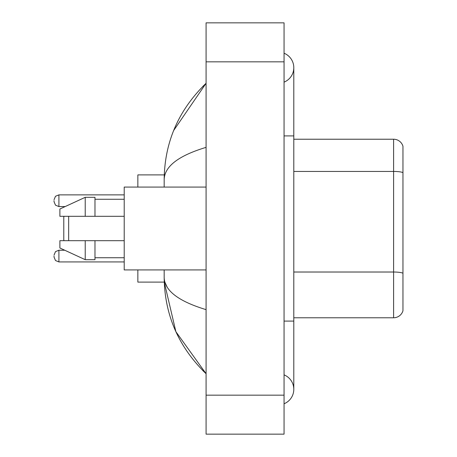 <?xml version="1.0" encoding="UTF-8"?>
<svg xmlns="http://www.w3.org/2000/svg" width="457" height="457" viewBox="0 0 457 457"><rect width="100%" height="100%" fill="white"/><g stroke="black" fill="none" stroke-linecap="round" stroke-linejoin="round"><path stroke-width="0.69" d="M284.054 321.094L293.8 321.094L293.8 67.682A15.595 15.595 0 0 1 284.054 82.14A15.595 15.595 0 0 0 284.054 53.229A15.595 15.595 0 0 1 293.8 67.682A15.595 15.595 0 0 0 284.054 53.229A15.595 15.595 0 0 1 293.8 67.682M284.054 403.771A15.595 15.595 0 0 0 284.054 374.86A15.595 15.595 0 0 1 284.054 403.771A15.595 15.595 0 0 0 293.8 389.318A15.595 15.595 0 0 1 284.054 403.771M206.084 147.36C178.516 155.671 164.549 166.405 164.172 179.572L164.172 187.079M164.172 269.921L164.172 277.428C164.486 290.549 178.453 301.289 206.084 309.64M206.084 434.15L284.054 434.15L284.054 22.85L206.084 22.85L206.084 434.15M164.172 179.572C164.589 142.093 178.561 109.994 206.084 83.277L173.666 130.508M137.86 269.921L137.86 282.106L164.257 282.106L175.876 331.679L206.084 373.723C178.561 347.006 164.589 314.907 164.172 277.428M167.096 286.979L164.868 282.106M402.96 146.24A9.746 9.746 0 0 0 393.603 139.225A9.746 9.746 0 0 1 402.96 146.24L402.96 310.76A9.746 9.746 0 0 1 393.603 317.775L293.8 317.775M402.96 172.655A9.746 1.691 180 0 0 393.603 171.438L393.603 139.225L293.8 139.225M402.96 172.792L402.96 273.24A9.746 1.691 180 0 0 393.603 272.024L393.603 171.438L293.8 171.438M64.271 216.315L63.786 216.807L63.786 240.193L64.271 240.685M68.659 216.315L68.659 240.685M164.257 174.894L137.86 174.894L137.86 187.079M206.084 187.079L124.213 187.079L124.213 269.921L206.084 269.921M85.225 216.315L59.884 216.315L59.884 209.009L85.225 197.31L85.225 216.315L124.213 216.315M85.225 197.31L94.976 197.31L94.976 216.315M124.213 240.685L94.976 240.685L94.976 259.69L85.225 259.69L85.225 240.685L59.884 240.685L59.884 247.991L85.225 259.69M59.884 240.685L66.339 240.685M94.976 240.685L85.225 240.685M54.04 256.08L54.04 257.057L54.04 256.08M54.04 200.72L54.04 201.697L54.04 200.72M284.054 135.906L293.8 135.906M206.084 395.162L284.054 395.162M206.084 61.838L284.054 61.838M393.603 317.775L393.603 272.024L293.8 272.024M54.04 255.109L55.491 251.636L58.913 250.236L55.491 251.636L54.04 255.109L55.491 251.636L58.913 250.236L55.491 251.636L54.04 255.109L55.491 251.636L58.913 250.236L55.491 251.636L54.04 255.109L55.491 251.636L58.913 250.236L58.913 261.93L55.491 260.53L54.04 257.057L55.491 260.53L58.913 261.93L55.491 260.53L54.04 257.057L55.491 260.53L58.913 261.93L55.491 260.53L54.04 257.057L55.491 260.53L58.913 261.93L124.213 261.93M124.213 194.876L58.913 194.876L58.913 206.57L55.491 205.17L54.04 201.697M293.8 321.094L293.8 389.318M206.084 83.277L202.691 86.55M206.084 373.723L202.691 370.45M94.976 199.263L124.213 199.263M94.976 257.737L124.213 257.737M58.913 250.236L64.745 250.236M58.913 261.93L55.491 260.53L54.04 257.057M58.913 206.57L65.168 206.57M58.913 194.876L55.491 196.276L54.04 199.749"/></g></svg>
